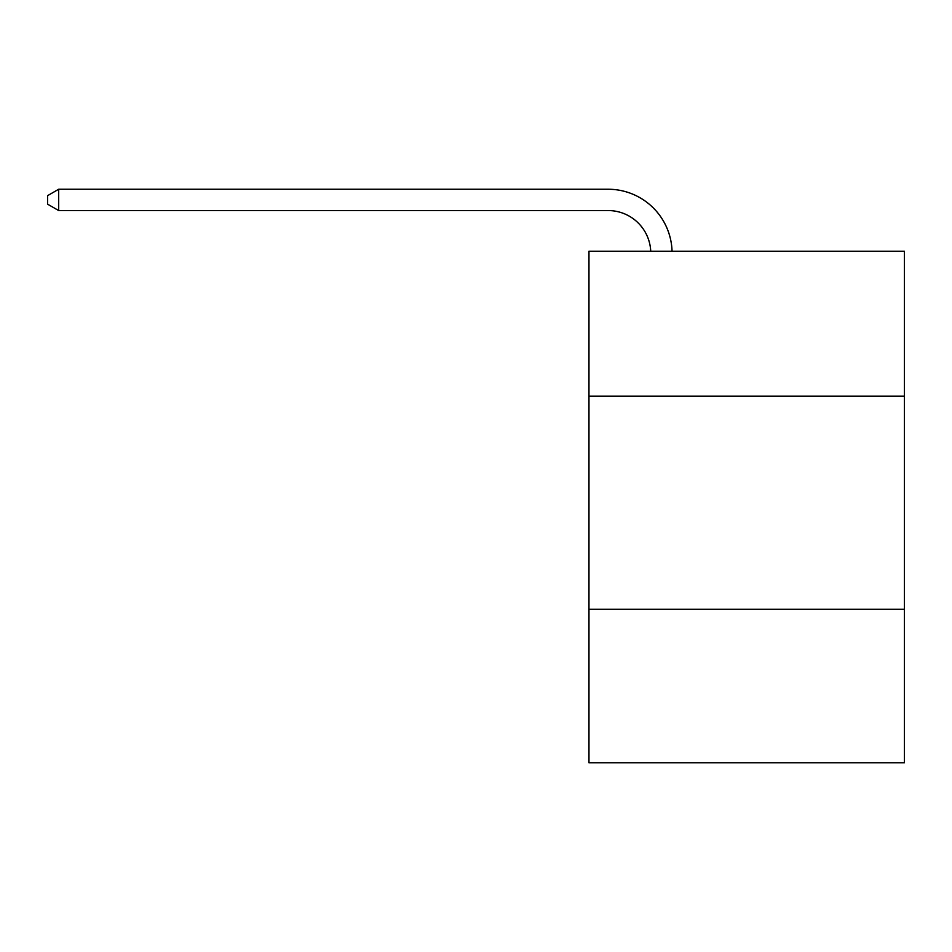 <?xml version="1.0" encoding="UTF-8"?>
<svg xmlns="http://www.w3.org/2000/svg" width="952" height="952" viewBox="0 0 952 952"><rect width="100%" height="100%" fill="white"/><g stroke="black" fill="none" stroke-linecap="round" stroke-linejoin="round"><path stroke-width="1.43" d="M904.4 396.163L904.4 251.233L588.967 251.233L588.967 396.163L904.4 396.163L904.4 762.754L588.967 762.754L588.967 396.163M904.4 609.292L588.967 609.292M650.728 251.233A42.626 42.626 0 0 0 608.138 210.559A42.626 42.626 0 0 1 650.728 251.233A42.626 42.626 0 0 0 608.138 210.559A42.626 42.626 0 0 1 650.728 251.233A42.626 42.626 0 0 0 608.138 210.559A42.626 42.626 0 0 1 650.728 251.233A42.626 42.626 0 0 0 608.138 210.559L58.679 210.559L47.6 204.168L47.6 195.648L58.679 189.246L608.138 189.246A63.939 63.939 0 0 1 672.053 251.233M58.679 189.246L608.138 189.246L58.679 189.246L608.138 189.246L58.679 189.246L608.138 189.246L58.679 189.246L58.679 210.559"/></g></svg>
